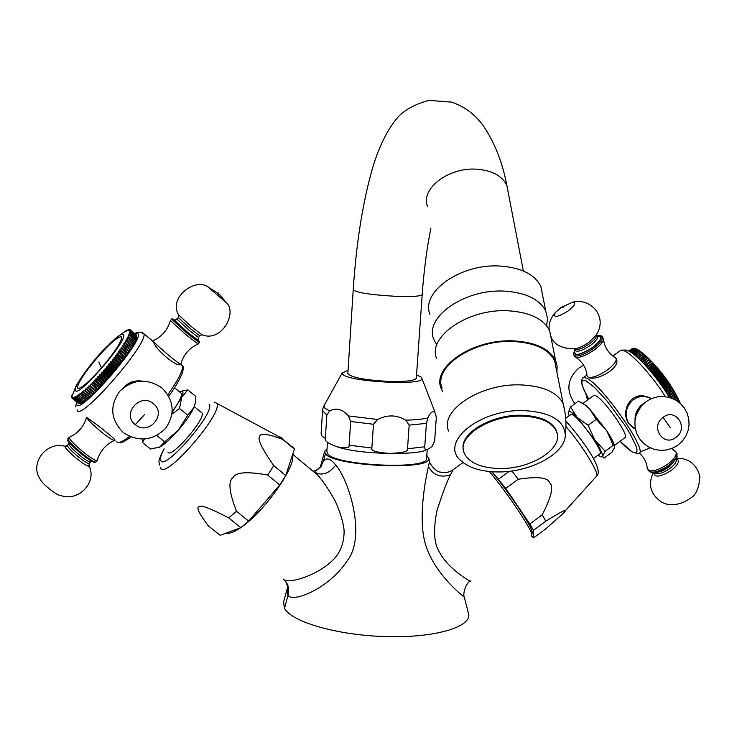 <?xml version="1.0" encoding="UTF-8"?>
<svg xmlns="http://www.w3.org/2000/svg" width="737" height="737" viewBox="0 0 737 737"><rect width="100%" height="100%" fill="white"/><g stroke="black" fill="none" stroke-linecap="round" stroke-linejoin="round"><path stroke-width="1.11" d="M287.485 587.665L283.533 602.184L284.519 608.301C291.29 621.761 336.413 635.018 384.272 636.556C432.168 638.242 469.589 627.933 468.843 614.898L467.848 611.037M287.596 587.242L287.384 594.004L288.001 595.155C291.336 603.059 328.103 589.941 347.311 560.664C366.611 535.781 348.564 479.511 335.74 465.065C330.646 458.663 326.574 457.318 323.525 461.012L320.309 467.387M327.044 448.759L324.612 451.339L325.441 453.752C333.428 466.3 431.209 470.759 428.879 458.589L426.824 455.346M429.284 462.587L428.409 466.77C425.793 478.027 416.267 523.943 427.534 550.051C437.824 576.638 463.029 596.242 464.301 597.117L464.264 596.869M452.997 469.847L450.629 474.665C447.47 480.266 442.955 492.113 437.078 510.179C433.126 529.562 433.9 543.538 439.409 552.114C448.787 570.134 473.366 583.446 470.169 580.885M492.233 471.735L505.739 488.447L529.839 523.933L533.45 530.345L533.662 537.826L531.23 535.808M532.123 532.805L532.178 532.39C533.026 528.226 509.737 493.2 491.717 471.698M509.295 471.275L498.627 479.105M511.902 470.943L518.231 479.262C537.549 476.295 548.033 477.475 549.673 482.799C553.874 486.245 551.396 496.904 542.229 514.785L545.767 521.234C564.745 509.414 569.996 507.323 561.502 514.96L545.684 528.926L533.662 537.826M593.386 458.561L599.66 453.937C605.326 454.545 580.765 418.938 572.686 414.867L571.147 414.341L565.694 418.33M570.595 414.747L571.147 414.341M569.121 415.825L568.227 412.259C568.586 410.039 571.59 411.799 577.237 417.547L594.658 439.796C600.084 448.207 602.719 453.679 602.58 456.203C602.304 457.539 600.839 457.143 598.177 455.033M568.255 412.867L570.484 406.953L578.499 401.085L585.086 405.009L589.36 408.657L596.279 419.325L606.8 430.859L613.221 445.314L614.345 445.949L614.584 447.359L611.94 452.297L604.027 458.138L602.58 456.203L605.16 451.247L613.221 445.314M570.484 406.953L577.237 417.547L588.172 425.286L596.279 419.325M588.172 425.286L594.658 439.796L605.16 451.247M581.161 402.503L585.851 405.332L589.36 408.657L606.8 430.859C610.623 436.755 613.083 441.362 614.17 444.669L614.594 446.484M614.05 445.664L624.663 437.842C631.158 438.202 604.819 399.822 595.754 395.76L594.013 395.272L582.81 403.48M593.349 395.751L594.013 395.272M587.315 376.45L587.039 375.806M616.27 358.689L616.427 358.937C620.849 368.684 594.51 382.227 588.08 377.095C592.281 378.219 598.702 375.833 607.343 369.956C613.488 365.276 616.454 361.526 616.27 358.689L614.391 357.123M633.838 428.289L628.615 423.351C620.969 412.656 629.14 393.871 643.438 395.87L649.942 397.658M678.657 402.052L679.486 401.389L679.698 402.89M679.477 401.407L679.486 401.389C672.043 385.654 661.476 371.07 647.777 357.638L642.13 361.931M679.367 401.527L679.127 401.039L678.215 401.72M677.054 400.91L678.694 399.703L679.127 401.039M678.694 399.703L677.017 400.882M678.519 399.776L678.261 399.261L676.502 400.56M675.258 399.822L677.81 397.943L678.261 399.261M677.81 397.943L675.129 399.749M677.579 397.943L677.294 397.418L674.548 399.445M673.194 398.791L676.833 396.11L677.294 397.418M676.833 396.11L672.973 398.689M676.557 396.045L676.253 395.502L672.301 398.413M670.836 397.869L675.783 394.221L676.253 395.502M675.783 394.221L670.486 397.75M675.451 394.092L675.129 393.521L669.703 397.519M668.827 396.57L674.659 392.268L675.129 393.521M674.659 392.268L668.625 396.239M674.272 392.075L673.922 391.494L668.275 395.658M667.602 394.59L673.461 390.278L673.922 391.494M673.461 390.278L667.363 394.194M673.019 390.02L672.651 389.431L666.985 393.604M666.322 392.572L672.199 388.242L672.651 389.431M672.199 388.242L671.702 387.929L666.027 392.112M671.702 387.929L671.315 387.33L665.64 391.513M664.986 390.518L670.873 386.179L671.315 387.33M670.873 386.179L670.329 385.81L664.636 389.993M670.329 385.81L669.924 385.202L664.23 389.394M663.586 388.445L669.491 384.097L669.924 385.202M669.491 384.097L668.892 383.673L663.189 387.865M668.892 383.673L668.477 383.065L662.775 387.257M662.148 386.354L668.054 382.006L668.477 383.065M668.054 382.006L667.409 381.526L661.706 385.718M667.409 381.526L666.976 380.909L661.273 385.11M660.665 384.253L666.58 379.905L666.976 380.909M666.58 379.905L665.88 379.38L660.168 383.572M665.88 379.38L665.437 378.763L659.726 382.964M659.145 382.162L665.069 377.814L665.437 378.763M665.069 377.814L664.313 377.243L658.602 381.434M664.313 377.243L663.862 376.635L658.15 380.836M657.597 380.089L663.521 375.732L663.862 376.635M663.521 375.732L662.72 375.115L657.008 379.315M662.72 375.115L662.268 374.516L656.556 378.717M656.022 378.026L661.946 373.677L662.268 374.516M661.946 373.677L661.107 373.023L655.396 377.215M661.107 373.023L660.647 372.434L654.935 376.625M654.438 375.999L660.361 371.651L660.647 372.434M660.361 371.651L659.477 370.969L653.765 375.161M659.477 370.969L659.007 370.389L653.304 374.58M652.844 374.009L658.758 369.67L659.007 370.389M658.758 369.67L657.828 368.951L652.134 373.134M657.828 368.951L657.367 368.389L651.665 372.572M651.25 372.065L657.146 367.735L657.367 368.389M657.146 367.735L656.188 366.989L650.495 371.172M656.188 366.989L655.718 366.446L650.034 370.619M649.656 370.177L655.543 365.856L655.718 366.446M655.543 365.856L654.548 365.091L648.864 369.265M654.548 365.091L654.078 364.566L648.403 368.73M648.072 368.353L653.949 364.05L654.078 364.566M653.949 364.05L652.918 363.258L647.252 367.422M652.918 363.258L652.457 362.751L646.791 366.906M646.515 366.602L652.457 362.751M652.365 362.309L651.305 361.508L645.658 365.653M651.305 361.508L650.854 361.029L645.207 365.165M644.976 364.916L650.854 361.029M650.808 360.642L649.721 359.84L644.083 363.967M649.721 359.84L649.279 359.38L643.65 363.507M643.475 363.323L649.279 359.38M649.279 359.066L648.164 358.256L642.553 362.374M642.01 361.812L647.777 357.638M640.591 360.402L646.331 356.201L647.408 357.307L646.653 356.772L641.061 360.872M646.653 356.772L646.229 356.367L640.646 360.457M645.179 355.391L644.764 355.022L645.428 355.556L639.624 359.463M645.428 355.556L646.331 356.201M644.774 355.013L639.219 359.085M644.921 354.912L643.751 354.119L638.233 358.164M643.751 354.119L643.355 353.778L637.846 357.813M636.906 356.975L642.388 352.959L643.355 353.778M642.388 352.959L636.547 356.653M635.653 355.888L641.079 351.918L642.01 352.655M641.079 351.918L635.312 355.603M634.474 354.921L639.836 350.996L640.72 351.641M639.836 350.996L634.152 354.672M633.378 354.073L638.666 350.204L639.495 350.757M638.666 350.204L633.083 353.852M632.374 353.336L637.579 349.531L638.353 349.992M637.579 349.531L632.106 353.143M637.542 349.513L636.565 348.988L631.471 352.71M636.565 348.988L631.231 352.553M630.476 352.074L635.635 348.583L630.679 352.203M635.635 348.583L636.243 348.896M629.849 351.696L634.787 348.306L630.015 351.789M634.787 348.306L635.303 348.546M629.352 351.42L634.032 348.159L629.481 351.485M629.011 351.227L633.369 348.14L629.094 351.273M632.374 348.527L628.854 351.153M641.015 451.495L650.421 447.903M673.821 450.307L676.197 452.315C676.64 455.484 673.858 459.4 667.879 464.052C657.155 471.035 650.283 472.61 647.289 468.769L647.178 467.719C646.589 462.081 643.926 457.189 639.2 453.025M616.04 358.099C608.707 353.751 604.524 347.495 603.502 339.315C603.041 342.125 600.01 345.635 594.409 349.845C584.284 356.588 577.605 358.799 574.372 356.478M615.119 357.325L614.336 357.086M603.502 339.315L602.783 337.629M635.386 429.045L628.615 423.351C624.092 414.443 625.741 406.502 633.562 399.518L637.874 397.197L644.129 396.211L643.438 395.87M651.554 398.551L644.129 396.211M644.239 403.075L642.655 404.125C637.422 408.261 634.879 413.623 635.036 420.219M586.431 394.949L587.822 399.804M545.767 521.234L533.45 530.345M542.229 514.785L529.839 523.933M518.231 479.262L505.739 488.447M489.34 471.505C508.079 493.808 532.704 530.741 531.801 535.025L531.128 535.808M283.367 579.116C285.91 584.828 319.517 576.021 335.731 557.025C341.406 549.876 344.197 541.105 344.115 530.714C343.405 522.69 340.439 512.786 335.224 501.003C328.564 489.239 322.723 480.598 317.693 475.079L309.061 467.894M280.834 437.004L282.732 439.399C267.273 433.54 259.59 432.72 259.673 436.912C257.204 438.966 261.893 448.538 273.74 465.637L267.706 475.07C247.135 471.293 235.591 472.15 233.085 477.64C227.973 481.003 229.106 492.215 236.503 511.275L228.7 517.899C210.294 508.346 200.547 504.605 199.46 506.688C195.756 506.688 198.695 513.053 208.258 525.776L220.16 535.311L240.815 527.674L248.636 521.096L279.747 484.983L285.726 475.54L294.422 449.146L292.451 446.696M228.7 517.899L240.815 527.674M282.732 439.399L294.422 449.146M201.339 412.241L202.067 413.033C205.485 419.5 170.146 459.851 167.953 451.993M158.86 447.47L159.588 447.138C164.452 444.522 170.689 438.893 178.28 430.242C185.788 421.435 190.994 413.844 193.895 407.487L195.056 403.922M142.61 439.169L142.342 442.393L144.572 439.086M156.815 435.521L164.673 441.896L159.588 447.138L150.495 448.98L142.342 442.393M164.673 441.896L178.28 430.242L187.742 415.226L193.895 407.487L195.268 402.918L195.876 396.534L187.815 389.855L179.957 391.467M187.742 415.226L179.524 408.473L181.652 397.39L187.815 389.855M172.016 414.065L179.524 408.473M172.218 412.324L181.652 397.39C183.218 393.834 183.393 391.78 182.196 391.218L179.533 391.642M180.491 392.655L181.569 393.54C181.984 396.488 178.888 402.494 172.274 411.568M153.268 340.678L153.001 340.899C154.816 343.221 160.021 347.993 168.607 355.216C176.143 361.416 180.196 364.4 180.768 364.161C183.421 354.902 189.123 348.205 197.866 344.059M86.625 417.409C89.232 418.653 118.123 440.772 114.788 440.247C114.042 441.168 109.721 438.515 101.798 432.287C93.111 425.138 88.053 420.182 86.625 417.409M180.722 364.235L180.629 364.345C177.626 368.15 155.258 349.578 153.554 341.821L152.955 340.807C161.9 336.68 167.704 329.918 170.376 320.54L186.203 334.911L198.133 344.05L199.239 342.769M139.118 381.176C133.084 380.992 127.98 383.065 123.816 387.395C127.998 382.908 133.277 380.716 139.643 380.836L141.264 381.011M72.327 398.395L78.785 403.544L72.327 398.395L72.466 397.215L72.079 398.229L78.435 403.305M79.283 403.618L72.779 398.505L79.485 403.425M79.891 403.563L73.35 398.477L80.186 403.268M80.6 403.369L74.022 398.312L80.6 403.369L80.987 402.982M81.429 403.028L74.815 398.008L81.429 403.028L81.899 402.559M82.36 402.559L75.708 397.565L82.36 402.559L82.903 401.987M83.401 401.951L76.703 396.994L83.401 401.951L84.018 401.287M84.534 401.214L77.809 396.276L84.534 401.214L85.225 400.458M85.759 400.338L78.997 395.437L85.759 400.338L86.515 399.491M87.077 399.334L86.69 399.638L80.287 394.461L80.674 394.166L87.077 399.334L87.896 398.404M88.477 398.21L88.072 398.542L81.66 393.365L82.065 393.033L88.477 398.21L89.361 397.188M89.96 396.967L89.527 397.335L83.115 392.148L83.539 391.78L89.96 396.967L90.891 395.861M91.517 395.603L91.066 395.999L84.644 390.813L85.096 390.407L91.517 395.603L92.669 394.562L103.871 383.351L114.622 371.089L131.398 348.269L131.702 347.772L124.783 342.106L126.11 341.323L132.439 346.556L131.536 347.634M132.54 345.948L133.618 344.501L127.298 339.269L125.751 340.494L132.715 346.086L132.439 346.556M133.443 344.354L134.42 343.009L127.354 337.564L128.616 336.791L134.917 342.014L134.245 342.862M134.926 341.48L135.682 340.356L129.39 335.151L127.998 336.265L134.917 342.014M135.497 340.208L136.142 339.204L129.859 333.999L128.957 333.99L130.127 333.253L136.4 338.458L135.958 339.057M136.29 338.025L136.714 337.27L130.449 332.083L129.261 333.032L130.219 332.977L136.4 338.458M136.52 337.113L136.824 336.496L130.578 331.309L129.537 331.493L130.587 330.839L136.621 336.33M136.603 335.676L130.467 330.167L129.5 330.913L130.578 330.673L136.833 336.017M136.474 335.151L130.237 329.789L129.086 330.148L129.896 329.55L126.165 330.526L126.838 331.079M124.802 332L124.295 331.586M125.88 330.766L126.46 331.245M125.889 331.493L125.281 330.996M126.819 330.24L127.501 330.802M127.63 330.747L126.957 330.185M128.275 330.498L127.648 329.983M128.735 330.323L128.238 329.9M130.467 330.167L129.353 330.462L130.265 329.817C127.75 328.361 118.666 335.243 103.023 350.443C94.391 359.361 85.51 370.969 76.381 385.258L71.738 396.856M130.32 329.881L136.538 335.049M130.513 330.296L136.741 335.464M130.578 331.309L136.806 336.708M130.449 332.083L129.454 332.203L130.55 331.512M130.394 332.323L136.658 337.518M129.859 333.999L136.023 339.527M129.39 335.151L128.533 335.068L129.74 334.312M129.233 335.492L135.525 340.706M128.109 337.786L134.198 343.424M127.298 339.269L126.607 338.983L127.888 338.2M127.05 339.711L133.369 344.944M126.386 340.853L126.11 341.323M125.373 342.539L125.06 343.027L131.398 348.269M130.458 349.366L123.724 343.801L125.06 343.027M123.724 343.801L130.596 349.55M124.249 344.308L123.917 344.824L130.265 350.066M129.316 351.153L122.572 345.589L123.917 344.824M122.572 345.589L129.39 351.402M123.042 346.16L122.674 346.703L129.03 351.945M128.081 353.014L121.329 347.449L122.674 346.703M121.329 347.449L128.1 353.336M121.734 348.085L121.347 348.647L127.713 353.898M126.755 354.939L120.002 349.375L121.347 348.647M120.002 349.375L126.718 355.335M120.343 350.084L119.938 350.665L126.303 355.907M125.354 356.929L118.593 351.356L119.938 350.665M118.593 351.356L125.253 357.39M118.869 352.139L118.445 352.728L124.82 357.979M123.88 358.965L117.109 353.401L118.445 352.728M117.109 353.401L117.33 354.239L123.715 359.49M117.33 354.239L116.879 354.847L123.263 360.098M122.333 361.056L115.552 355.483L116.879 354.847M115.552 355.483L115.718 356.386L122.112 361.637M115.718 356.386L115.248 357.003L121.642 362.254M120.73 363.175L113.94 357.602L115.248 357.003M113.94 357.602L114.042 358.56L120.444 363.82M114.042 358.56L113.553 359.186L119.956 364.447M119.062 365.312L112.273 359.739L113.553 359.186M112.273 359.739L112.31 360.771L118.721 366.022M112.31 360.771L111.812 361.397L118.224 366.648M117.349 367.477L110.55 361.904L111.812 361.397M110.55 361.904L110.541 362.982L116.953 368.233M110.541 362.982L110.025 363.617L116.437 368.868M115.598 369.642L108.79 364.069L110.025 363.617M108.79 364.069L108.726 365.202L115.138 370.453M108.726 365.202L108.201 365.838L114.622 371.089M113.802 371.807L106.994 366.243L108.201 365.838M106.994 366.243L106.874 367.422L113.295 372.673M106.874 367.422L106.349 368.049L112.77 373.3M111.987 373.972L105.17 368.399L106.349 368.049M105.17 368.399L105.004 369.624L111.425 374.875M105.004 369.624L104.47 370.25L110.891 375.492M110.154 376.1L103.337 370.536L104.47 370.25M103.337 370.536L103.116 371.807L109.546 377.049M103.116 371.807L102.581 372.425L109.002 377.666M108.302 378.21L101.485 372.646L102.581 372.425M101.485 372.646L101.218 373.954L107.648 379.196M101.218 373.954L100.683 374.562L107.114 379.804M106.45 380.283L99.633 374.718L100.683 374.562M99.633 374.718L99.329 376.063L105.76 381.296M99.329 376.063L98.786 376.653L105.216 381.886M104.608 382.3L97.781 376.745L98.786 376.653M97.781 376.745L97.441 378.118L103.871 383.351M97.441 378.118L96.906 378.689L103.337 383.922M102.775 384.272L95.948 378.717L96.906 378.689M95.948 378.717L95.561 380.117L102.001 385.34M95.561 380.117L95.036 380.67L101.466 385.902M100.96 386.179L94.133 380.633L95.036 380.67M94.133 380.633L93.719 382.042L100.149 387.266M93.719 382.042L93.194 382.577L99.624 387.8M99.173 388.012L92.346 382.466L93.194 382.577M92.346 382.466L91.895 383.894L98.325 389.118M91.895 383.894L91.388 384.41L97.818 389.624M97.422 389.762L91.388 384.41M90.596 384.226L90.117 385.663L96.547 390.877M90.117 385.663L89.619 386.151L96.05 391.365M95.709 391.43L89.619 386.151M88.882 385.902L88.385 387.349L94.815 392.554M88.385 387.349L87.906 387.809L94.336 393.014M94.05 393.005L87.906 387.809M87.224 387.487L86.708 388.933L93.138 394.129M86.708 388.933L86.247 389.357L92.669 394.562M92.438 394.479L86.247 389.357M85.096 390.407L85.63 388.961M83.539 391.78L84.092 390.343L84.644 390.813M82.065 393.033L82.618 391.605L83.115 392.148M80.674 394.166L81.227 392.757L81.66 393.365M79.356 395.17L79.909 393.788L80.287 394.461M78.131 396.055L78.684 394.7L78.997 395.437M77.007 396.801L77.551 395.474L77.809 396.276M75.985 397.418L76.51 396.128L76.703 396.994M75.054 397.897L75.57 396.644L75.708 397.565M74.234 398.238L74.732 397.031L74.815 398.008M73.525 398.441L74.004 397.28L74.022 398.312M72.926 398.505L73.378 397.39L73.35 398.477M72.447 398.431L72.862 397.372L72.779 398.505M72.079 398.229L72.171 396.93L72.005 398.026M71.664 396.792L71.682 397.4M72.189 394.516L71.793 396.082M71.756 396.055L71.904 395.548M72.014 394.995L72.152 394.488M97.588 357.27C110.79 342.502 118.804 335.75 121.642 337.002C121.697 341.563 114.99 351.862 101.513 367.91C87.758 383.222 79.707 389.919 77.357 388.012C77.855 382.899 84.598 372.655 97.588 357.27M97.044 460.726L96.114 461.804C95.285 462.827 90.881 460.257 82.912 454.075C73.709 446.53 68.688 441.445 67.85 438.801L69.048 437.41C69.895 440.053 74.916 445.139 84.119 452.684C92.079 458.865 96.483 461.445 97.312 460.422C99.882 451.357 105.502 444.724 114.171 440.523M86.551 417.345C83.861 426.612 78.03 433.301 69.048 437.41L69.739 437.105M273.74 465.637L285.726 475.54M267.706 475.07L279.747 484.983M236.503 511.275L248.636 521.096M226.287 533.044C229.271 533.957 234.016 532.206 240.511 527.784M242.27 526.531C265.348 510.345 296.338 465.812 292.515 454.922M327.421 442.651L326.86 451.588L327.689 453.799C335.298 465.673 427.672 470.068 426.585 458.598L426.622 458.119M322.53 410.979L321.111 433.789L322.041 436.074L325.367 438.451L326.832 415.088L329.642 410.942C336.146 407.432 342.401 409.09 348.398 415.926L350.655 421.472L349.126 445.176C349.743 448.041 345.653 448.557 336.855 446.714C328.205 443.563 324.381 440.809 325.367 438.451M324.114 405.433L322.907 408.501L325.275 403.471M322.907 408.501L322.548 410.721L326.832 415.088M434.637 440.873L432.25 446.281C426.944 450.491 424.448 450.666 424.742 446.788L426.419 423.351L427.838 417.953C430.832 411.439 433.42 410.03 435.613 413.733L436.304 417.888L434.637 440.873M407.515 448.796C408.538 451.459 402.503 452.988 389.412 453.393C376.331 452.454 370.481 450.675 371.872 448.05L373.466 424.272L377.611 419.482C387.376 414.526 396.746 414.765 405.728 420.191L409.173 425.148L407.515 448.796L424.742 446.788M416.543 374.949L420.91 376.911L422.015 378.643C423.093 385.783 349.402 381.923 342.871 374.442L342.143 373.005L323.948 405.857L324.842 408.114L329.642 410.942M348.048 370.343L342.143 373.005M416.331 377.97L416.313 378.219C414.765 380.697 405.857 381.784 389.587 381.462C364.465 380.099 350.554 377.399 347.855 373.383L353.216 289.881M429.947 314.303C420.477 291.944 460.947 263.238 500.257 266.066C521.28 267.651 534.813 274.45 540.847 286.453L545.776 311.244C539.733 299.36 526.098 292.663 504.863 291.152C465.167 288.462 424.199 317.039 433.706 339.158L436.811 345.045M542.616 295.362L540.847 286.453M546.605 325.763L547.508 318.347L545.776 311.244M436.645 358.624C427.11 336.698 468.474 308.232 508.475 310.811C529.866 312.267 543.593 318.891 549.645 330.664L555.56 360.384C549.489 348.767 535.642 342.281 514.002 340.918C473.541 338.504 431.578 366.786 441.141 388.408L442.633 391.669M551.387 339.416L549.645 330.664M556.905 372.194L557.163 366.16L555.56 360.384M556.297 369.154L554.62 360.679C548.65 349.246 535.034 342.862 513.744 341.517C473.955 339.149 432.693 366.962 442.108 388.233M496.397 471.91C480.46 471.459 468.603 467.691 460.828 460.597C438.791 442.274 480.413 408.372 524.901 410.638C551.267 412.499 564.735 420.845 565.307 435.659C564.735 454.462 528.613 473.007 496.397 471.91M557.172 433.531L556.085 429.975C551.34 421.076 540.221 416.184 522.726 415.3C491.984 413.89 459.004 433.513 463.38 449.773M498.516 468.492C530.723 469.819 565.242 447.939 556.251 430.823C551.506 421.923 540.387 417.041 522.883 416.156C490.409 414.618 456.424 436.424 464.135 452.859C468.714 462.541 480.174 467.746 498.516 468.492M201.339 412.434L201.827 412.582M284.519 608.301L288.001 595.155C289.65 589.103 288.324 583.944 284.021 579.678M320.199 467.857L323.525 461.012L325.441 453.752M428.409 466.77C433.632 475.411 441.039 478.037 450.629 474.665M565.961 426.483C583.105 446.263 600.904 475.853 596.224 476.507L564.404 511.745M582.598 378.007L583.649 377.399L581.668 379.491L581.834 383.913L583.722 389.32L588.725 399.141C580.627 384.401 579.724 378.293 586.044 380.799L594.851 387.736L606.744 400.652L624.884 425.231L629.702 433.08L635.939 445.756L637.054 449.938L636.75 452.389L635.082 453.025L632.143 451.836C629.002 449.957 624.976 446.419 620.038 441.251M586.974 374.967L583.649 377.399L586.569 378.192C602.498 384.852 650.145 454.185 638.38 453.439L633.249 452.555M619.559 351.153L620.95 350.139L624.11 350.757C632.539 354.046 652.614 376.248 665.364 396.626M674.484 392.397L673.821 391.218M651.342 361.535L650.835 361.038M668.956 465.904C680.831 454.766 675.866 458.009 677.036 453.623L676.197 452.315L677.036 453.623C677.478 456.802 674.705 460.717 668.726 465.369C658.003 472.353 651.13 473.919 648.127 470.068L648.099 470.031M675.239 459.805L668.938 467.046C663.668 470.74 659.136 472.509 655.331 472.334M675.995 458.681L676.336 459.381C676.686 461.869 674.539 464.918 669.887 468.529C662.029 473.716 656.741 475.043 654.005 472.518M676.078 458.534C680.325 460.275 678.759 464.218 671.37 470.372C660.315 477.207 654.474 477.926 653.848 472.537M574.694 349.826L573.285 354.589C575.827 357.694 582.58 355.658 593.525 348.472C599.697 343.792 602.719 340.07 602.59 337.316L601.641 336.09M574.759 349.918C572.548 356.975 578.536 356.192 592.723 347.56C602.295 339.665 603.741 335.694 597.034 335.657M574.906 350.232C573.432 356.515 579.31 355.603 592.53 347.477C601.493 340.153 603.069 336.302 597.265 335.915M574.381 349.329L574.86 350.084C576.841 352.479 582.083 350.886 590.595 345.303C595.404 341.655 597.753 338.771 597.661 336.625L597.136 335.814M573.976 348.868C576.389 350.757 581.594 349.043 589.591 343.737C594.4 340.098 596.758 337.205 596.657 335.077L596.482 334.616M550.65 335.722C553.183 344.041 560.746 348.408 573.34 348.822C577.2 348.979 582.396 346.795 588.946 342.272L595.865 335.519C608.79 316.606 590.125 297.416 572.732 302.17L560.958 307.513M549.166 329.679C548.568 323.626 550.613 317.923 555.311 312.562L561.419 307.384L572.732 302.17C576.408 302.677 574.897 305.597 568.199 310.931C557.015 317.702 552.713 318.246 555.311 312.562L560.562 307.799L563.317 307.753M640.831 406.603L636.105 415.382M663.116 417.308C675.847 407.239 689.215 428.335 675.949 437.41C663.318 447.516 649.785 426.465 663.116 417.308L670.329 427.782M585.768 393.669L587.527 400.016L585.814 393.761M335.74 465.065C329.725 472.988 323.165 475.66 316.081 473.053L314.948 472.316M287.384 594.004L287.992 587.647L285.864 581.714M292.727 454.296L317.693 475.079L314.874 471.054C315.805 471.072 317.951 469.441 321.323 466.162L316.118 470.298M315.436 470.565L313.022 471.192M160.537 467.774C163.936 481.501 223.597 413.144 216.816 403.305L214.043 402.07M164.158 448.916C161.117 454.572 159.966 458.386 160.712 460.367C163.817 472.141 216.245 411.486 209.151 404.355M167.833 394.645C178.234 380.034 183.108 370.435 182.463 365.865L181.385 364.502M180.639 364.336L179.413 364.447M142.619 332.516L141.845 332.562M121.835 347.864L120.73 348.97M116.271 441.223C117.395 443.978 121.817 442.357 129.546 436.378M77.192 409.818C78.104 423.968 148.109 344.262 143.936 333.824L143.715 333.17M76.832 402.061L76.703 404.217C77.763 417.299 144.618 340.245 137.957 333.649L134.779 333.557M123.512 334.856C121.209 327.136 72.438 383.277 75.487 390.159C76.316 399.951 128.284 340.089 123.512 334.856M101.513 367.91L98.887 361.978M171.703 319.149L187.401 333.529L199.322 342.677C198.354 340.476 204.822 346.335 187.972 332.636C197.479 340.512 200.814 342.945 197.977 339.904M175.056 320.337C170.938 317.629 175.24 321.728 187.963 332.617C172.007 319.296 172.412 317.794 171.583 319.232L170.394 320.604M175.001 320.355C171.785 318.375 176.088 322.428 187.898 332.534C196.576 339.748 199.948 342.235 197.995 339.997M176.981 319.176L189.234 330.351L198.483 337.491L199.773 336.008M178.326 317.619L190.588 328.785L199.828 335.943L201.597 334.884M208.672 287.338C206.904 285.882 206.747 285.809 208.212 287.135C196.235 277.213 167.732 297.14 178.759 315.104L192.173 327.32L201.91 334.727C221.726 342.926 237.517 312.589 226.36 302.658L218.594 296.136L218.382 293.004M226.176 302.373L218.797 293.842L208.212 287.135L218.594 296.136M68.246 439.906C67.657 441.546 72.3 446.456 82.194 454.637C71.526 445.286 66.754 440.496 67.878 440.265L68.126 438.487M94.677 461.906C93.931 462.928 89.785 460.514 82.231 454.665C95.718 464.918 94.797 461.721 95.617 462.127M91.6 461.215L90.743 461.841C90.071 462.652 86.644 460.653 80.434 455.853C73.285 449.994 69.389 446.023 68.744 443.96L68.928 443.72M90.531 462.081L89.389 463.407C88.716 464.218 85.271 462.228 79.071 457.428C71.913 451.569 68.025 447.599 67.38 445.526L67.601 445.277M88.827 465.222L89.02 465.858C88.403 466.889 84.626 464.734 77.689 459.381C69.711 452.84 65.446 448.465 64.893 446.263L66.256 446.253M40.166 479.17C41.134 481.464 44.635 485.038 50.641 489.884C55.837 493.854 59.015 495.642 60.176 495.255C77.772 502.634 97.588 482.569 89.02 465.858L89.205 463.637M135.295 424.659C121.2 414.111 140.279 392.102 153.425 403.738C167.391 414.314 148.469 436.175 135.295 424.659L144.553 414.618M349.126 445.176L371.872 448.05M350.655 421.472L373.466 424.272M348.398 415.926L377.611 419.482M405.728 420.191C415.078 419.924 422.448 419.178 427.838 417.953M422.015 378.643L434.885 411.872M409.173 425.148L426.419 423.351M430.887 228.12C426.787 248.655 423.895 270.82 422.2 294.625C420.689 296.329 411.753 296.882 395.382 296.302C370.066 294.791 356.017 292.598 353.226 289.733C356.275 243.44 362.595 203.32 372.194 169.353C376.957 152.964 385.396 131.002 398.947 116.068C405.93 109.177 415.898 103.954 428.842 100.398L451.532 102.121C464.31 106.432 474.821 114.207 483.085 125.437C494.61 142.453 502.542 162.499 506.881 185.567L508.189 192.32M427.451 206.222C420.256 188.663 449.109 166.737 477.346 169.234C492.592 170.634 502.431 176.079 506.881 185.567L523.362 270.995M564.791 411.145L563.123 403.517C557.144 392.333 543.344 386.133 521.704 384.935C481.261 382.816 439.141 410.343 448.612 431.154M320.217 467.479L324.602 451.394M468.833 614.898L464.292 597.117C462.716 594.943 465.121 584.34 470.022 581.005M428.879 458.589L429.56 461.27C429.293 464.08 436.949 472.491 440.182 472.039C444.78 473.191 449.036 472.472 452.942 469.884L463.039 462.514M565.869 421.002C582.727 439.989 604.211 469.865 596.694 476.028M585.851 405.332L585.086 405.009M614.17 444.669L614.345 445.949M632.245 451.974L620.029 441.26M669.334 397.409C657.036 376.856 635.994 352.618 626.192 350.047L620.95 350.139L612.871 356.045M679.56 401.601L680.168 403.075M675.774 451.449L671.573 448.603M668.929 465.922C659.523 472.039 652.936 473.9 649.168 471.505M675.94 458.764L676.723 459.262L676.032 458.617M689.27 498.921C683.89 502.864 671.785 507.904 661.485 502.035C650.485 494.343 647.749 484.522 653.286 472.564M689.721 498.59C695.774 495.854 699.164 488.327 699.901 476.028C696.235 463.905 688.34 457.981 676.234 458.257M586.993 375.115C586.108 367.827 582.451 361.941 576.012 357.445M596.979 335.575C601.466 335.593 603.327 336.173 602.59 337.316L603.465 338.679M596.408 334.727L597.661 336.625L598.628 336.745L597.403 336.229M644.424 402.918L639.025 407.653M677.579 445.397L672.227 448.345L666.34 450.031L660.214 450.362L654.18 449.312L648.542 446.944L643.613 443.398L639.615 438.865L636.759 433.577L635.156 427.792L634.879 421.794L635.948 415.871L638.316 410.316L641.863 405.396L646.432 401.37L651.729 398.477L657.561 396.81L663.622 396.478L669.601 397.483L675.203 399.786L680.122 403.259L684.129 407.718L687.022 412.913L688.699 418.616L689.067 424.54L688.128 430.408L685.926 435.935L682.554 440.873L678.178 444.973M583.64 365.285L579.236 367.726C567.122 378.551 565.666 390.555 574.869 403.738M532.178 532.39L531.801 535.025M287.541 587.426L287.513 585.362M282.593 439.012L294.266 448.759M214.918 402.328L282.354 438.515M164.001 448.778C157.331 462.725 159.174 460.192 159.312 465.038M194.255 406.594L202.067 413.033M182.196 391.218L184.932 390.168M174.54 387.745L181.569 393.54M134.604 333.41C137.616 332.24 139.551 331.871 140.389 332.286L143.936 333.824L153.554 341.821M180.629 364.345L182.463 365.865C183.513 366.234 183.559 368.288 182.629 372.028C180.141 378.947 175.517 387.008 168.755 396.193M76.565 401.84L75.727 406.935M178.787 315.344L178.271 317.693L174.78 320.531L187.88 332.498L197.995 340.172L198.428 337.564M118.675 442.532C120.905 441.795 117.644 445.959 131.075 437.032M69.315 442.615L67.38 445.526L64.893 446.263C46.32 440.966 29.213 463.61 40.166 479.161M123.088 432.333C110.559 419.583 109.445 405.884 119.744 391.236C133.01 379.03 147.096 377.961 162.011 388.012C174.19 400.596 175.351 414.083 165.493 428.483C152.9 440.698 139.063 442.218 124 433.052M336.809 446.705C360.485 455.134 420.191 455.125 426.355 449.699M422.2 294.625L416.313 378.219M554.62 360.679L563.123 403.517C565.933 414.083 566.661 424.798 565.307 435.659M556.085 429.975L556.251 430.823M426.585 458.598L427.23 449.625"/></g></svg>
